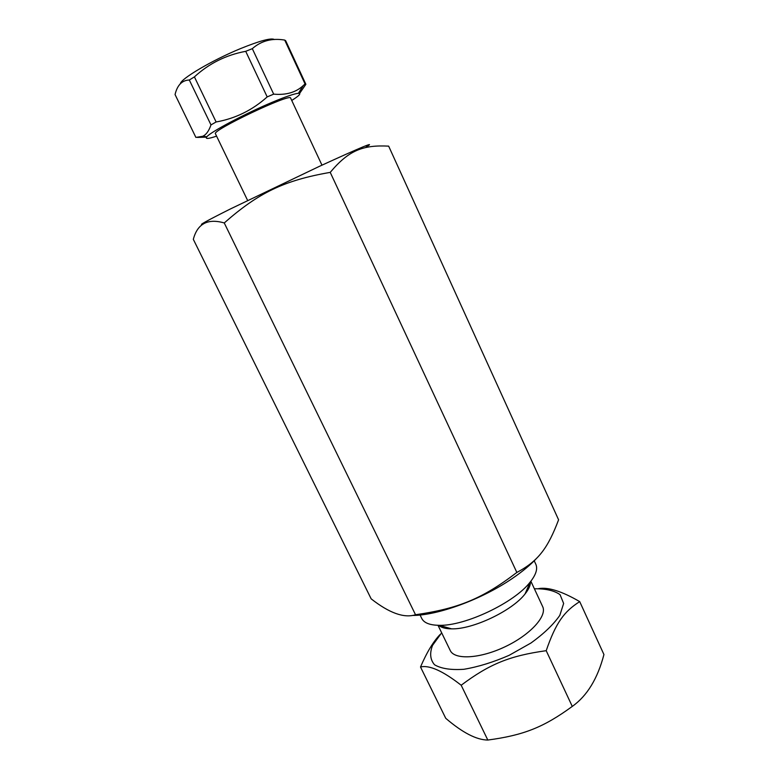 <?xml version="1.0" encoding="UTF-8"?>
<svg xmlns="http://www.w3.org/2000/svg" width="779" height="779" viewBox="0 0 779 779"><rect width="100%" height="100%" fill="white"/><g stroke="black" fill="none" stroke-linecap="round" stroke-linejoin="round"><path stroke-width="1.17" d="M388.653 146.131C363.004 144.826 348.788 150.22 330.228 172.373L516.847 572.448C538.464 560.968 547.91 547.997 558.592 519.807L388.653 146.131M330.228 172.373C283.975 180.446 258.725 192.676 224.255 222.95L415.519 614.748C458.51 608.555 482.415 598.72 516.847 572.448M537.082 557.813C530.83 564.619 522.524 571.543 512.173 578.573C481.773 599.421 437.418 615.595 412.373 615.449M224.255 222.95C207.75 218.208 197.438 223.67 193.319 239.338L371.164 598.847C389.305 613.073 404.087 618.37 415.519 614.748M203.29 224.07C197.243 226.085 206.26 221.061 230.331 208.986L319.341 166.375C361.466 147.046 377.065 140.58 366.13 146.978M216.114 121.972L194.409 76.878C209.035 63.45 226.134 54.939 245.716 51.326L267.187 96.908C252.377 110.199 235.355 118.554 216.114 121.972L210.982 124.903C208.86 131.038 206.094 134.825 202.686 136.276L195.889 137.416L175.061 94.551C177.281 85.125 182.033 80.276 189.316 80.003L194.409 76.878M189.316 80.003L210.982 124.903M274.461 39.534C271.277 37.704 260.011 40.712 240.643 48.551C212.092 60.256 180.475 78.932 180.338 83.811M245.716 51.326L252.308 48.658C261.247 40.8 272.046 37.937 284.705 40.08L285.669 40.712L305.874 84.288L305.047 83.928L303.362 85.486C295.981 92.399 286.088 95.281 273.682 94.142L267.187 96.908M216.591 136.14C208.149 138.964 204.906 139.178 206.863 136.763C210.457 132.011 245.551 113.422 272.475 102.176C285.912 96.567 294.55 93.607 298.376 93.314C301.473 93.324 299.263 95.71 291.736 100.462M197.389 137.435L206.562 137.123M299.564 93.47L305.874 84.288M321.97 165.158L290.635 98.096C291.073 92.74 211.031 130.745 215.452 133.793L247.625 200.456M273.682 94.142L252.308 48.658M284.705 40.08L305.047 83.928M461.178 685.238C489.387 664.097 509.622 655.782 546.206 650.689C555.865 622.723 564.035 611.554 579.712 601.622L603.939 654.545C597.649 678.606 587.093 695.89 572.273 706.417C543.528 727.391 523.585 735.24 487.82 740.05C476.544 739.933 462.522 732.688 445.744 718.306L420.514 666.999C429.278 664.838 442.842 670.914 461.178 685.238L487.82 740.05M440.125 634.486C433.358 641.477 426.814 652.305 420.514 666.999M546.206 650.689L572.273 706.417M579.712 601.622C561.951 591.29 548.25 586.947 538.601 588.612M441.654 632.811L432.569 645.333C429.511 653.221 430.164 659.706 434.555 664.779C441.177 668.664 450.963 670.164 463.914 669.288C478.218 666.873 493.302 662.208 509.154 655.314L531.005 642.987C543.908 633.678 553.509 624.476 559.809 615.371L563.645 603.482L560.052 594.65C554.21 590.55 545.651 588.593 534.375 588.778M438.012 625.303L450.213 650.446C454.449 660.056 479.913 658.781 505.094 646.745C530.324 634.846 547.413 615.926 542.642 606.559L530.859 581.212M534.219 560.792L535.835 564.278C537.87 568.845 535.962 574.814 530.09 582.195L525.056 593.949C528.805 589.275 530.606 585.195 530.46 581.728C530.596 585.195 528.795 589.265 525.056 593.939C512.27 610.765 472.668 629.568 451.557 628.848C445.559 628.799 441.265 627.621 438.665 625.313C441.265 627.611 445.559 628.789 451.547 628.848M530.09 582.195C514.452 602.673 465.014 626.15 439.268 625.313C429.842 625.206 424 622.918 421.751 618.458L420.066 615.001M298.376 93.314L303.362 85.486M206.863 136.763L202.686 136.276M451.557 628.848L439.268 625.313"/></g></svg>
